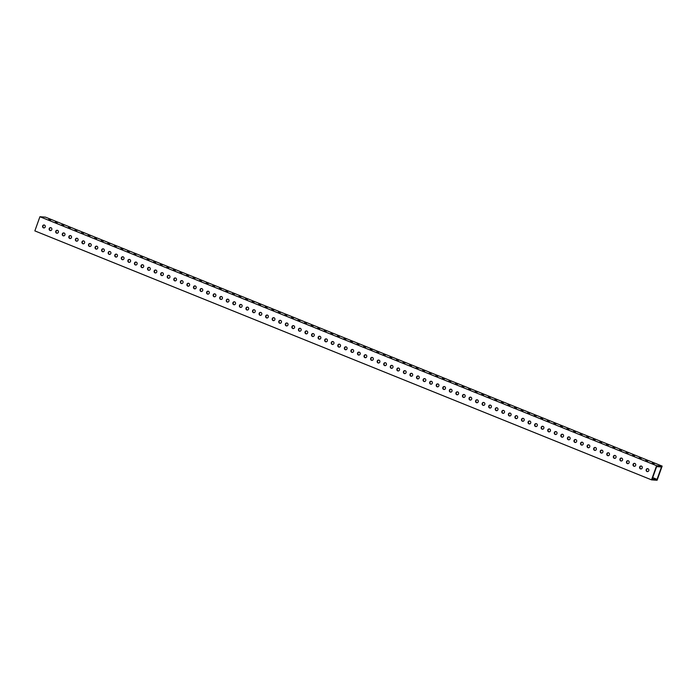 <?xml version="1.0" encoding="UTF-8"?>
<svg xmlns="http://www.w3.org/2000/svg" width="697" height="697" viewBox="0 0 697 697"><rect width="100%" height="100%" fill="white"/><g stroke="black" fill="none" stroke-linecap="round" stroke-linejoin="round"><path stroke-width="1.05" d="M641.005 468.959A1.481 1.377 94.2 0 1 641.223 466.032M642.225 468.001A1.481 1.377 94.2 0 1 640.831 468.959A1.481 1.377 94.2 0 1 639.654 466.964A1.481 1.377 94.2 0 1 641.048 466.005A1.481 1.377 94.2 0 1 642.225 468.001M634.444 466.31A1.481 1.377 94.2 0 1 634.662 463.383M635.664 465.352A1.481 1.377 94.2 0 1 634.27 466.31A1.481 1.377 94.2 0 1 633.094 464.315A1.481 1.377 94.2 0 1 634.488 463.357A1.481 1.377 94.2 0 1 635.664 465.352M627.884 463.662A1.481 1.377 94.2 0 1 628.102 460.734M629.103 462.703A1.481 1.377 94.2 0 1 627.709 463.662A1.481 1.377 94.2 0 1 626.533 461.667A1.481 1.377 94.2 0 1 627.927 460.708A1.481 1.377 94.2 0 1 629.103 462.703M621.323 461.013A1.481 1.377 94.2 0 1 621.541 458.086M622.543 460.055A1.481 1.377 94.2 0 1 621.149 461.013A1.481 1.377 94.2 0 1 619.973 459.018A1.481 1.377 94.2 0 1 621.367 458.06A1.481 1.377 94.2 0 1 622.543 460.055M614.763 458.365A1.481 1.377 94.2 0 1 614.981 455.437M615.991 457.406A1.481 1.377 94.2 0 1 614.588 458.365A1.481 1.377 94.2 0 1 613.412 456.369A1.481 1.377 94.2 0 1 614.806 455.411A1.481 1.377 94.2 0 1 615.991 457.406M608.202 455.716A1.481 1.377 94.2 0 1 608.42 452.789M609.431 454.758A1.481 1.377 94.2 0 1 608.028 455.716A1.481 1.377 94.2 0 1 606.852 453.721A1.481 1.377 94.2 0 1 608.246 452.762A1.481 1.377 94.2 0 1 609.431 454.758M601.642 453.067A1.481 1.377 94.2 0 1 601.859 450.14M602.87 452.109A1.481 1.377 94.2 0 1 601.467 453.067A1.481 1.377 94.2 0 1 600.291 451.072A1.481 1.377 94.2 0 1 601.685 450.114A1.481 1.377 94.2 0 1 602.87 452.109M595.081 450.419A1.481 1.377 94.2 0 1 595.299 447.491M596.31 449.46A1.481 1.377 94.2 0 1 594.907 450.419A1.481 1.377 94.2 0 1 593.731 448.424A1.481 1.377 94.2 0 1 595.125 447.465A1.481 1.377 94.2 0 1 596.31 449.46M588.529 447.77A1.481 1.377 94.2 0 1 588.738 444.843M589.749 446.812A1.481 1.377 94.2 0 1 588.346 447.77A1.481 1.377 94.2 0 1 587.17 445.775A1.481 1.377 94.2 0 1 588.564 444.817A1.481 1.377 94.2 0 1 589.749 446.812M581.969 445.122A1.481 1.377 94.2 0 1 582.178 442.194M583.189 444.163A1.481 1.377 94.2 0 1 581.795 445.122A1.481 1.377 94.2 0 1 580.61 443.126A1.481 1.377 94.2 0 1 582.004 442.168A1.481 1.377 94.2 0 1 583.189 444.163M575.408 442.473A1.481 1.377 94.2 0 1 575.617 439.546M576.628 441.515A1.481 1.377 94.2 0 1 575.234 442.473A1.481 1.377 94.2 0 1 574.049 440.478A1.481 1.377 94.2 0 1 575.443 439.519A1.481 1.377 94.2 0 1 576.628 441.515M568.848 439.824A1.481 1.377 94.2 0 1 569.057 436.897M570.068 438.866A1.481 1.377 94.2 0 1 568.674 439.824A1.481 1.377 94.2 0 1 567.489 437.829A1.481 1.377 94.2 0 1 568.883 436.871A1.481 1.377 94.2 0 1 570.068 438.866M562.287 437.176A1.481 1.377 94.2 0 1 562.496 434.248M563.507 436.217A1.481 1.377 94.2 0 1 562.113 437.176A1.481 1.377 94.2 0 1 560.928 435.181A1.481 1.377 94.2 0 1 562.322 434.222A1.481 1.377 94.2 0 1 563.507 436.217M555.727 434.527A1.481 1.377 94.2 0 1 555.936 431.6M556.947 433.569A1.481 1.377 94.2 0 1 555.553 434.527A1.481 1.377 94.2 0 1 554.368 432.532A1.481 1.377 94.2 0 1 555.77 431.574A1.481 1.377 94.2 0 1 556.947 433.569M549.166 431.879A1.481 1.377 94.2 0 1 549.375 428.951M550.386 430.92A1.481 1.377 94.2 0 1 548.992 431.879A1.481 1.377 94.2 0 1 547.807 429.883A1.481 1.377 94.2 0 1 549.21 428.925A1.481 1.377 94.2 0 1 550.386 430.92M542.606 429.23A1.481 1.377 94.2 0 1 542.815 426.303M543.826 428.272A1.481 1.377 94.2 0 1 542.432 429.23A1.481 1.377 94.2 0 1 541.247 427.235A1.481 1.377 94.2 0 1 542.649 426.276A1.481 1.377 94.2 0 1 543.826 428.272M536.045 426.581A1.481 1.377 94.2 0 1 536.254 423.654M537.265 425.623A1.481 1.377 94.2 0 1 535.871 426.581A1.481 1.377 94.2 0 1 534.686 424.586A1.481 1.377 94.2 0 1 536.089 423.628A1.481 1.377 94.2 0 1 537.265 425.623M529.485 423.933A1.481 1.377 94.2 0 1 529.694 421.005M530.705 422.974A1.481 1.377 94.2 0 1 529.311 423.933A1.481 1.377 94.2 0 1 528.126 421.938A1.481 1.377 94.2 0 1 529.528 420.979A1.481 1.377 94.2 0 1 530.705 422.974M522.924 421.284A1.481 1.377 94.2 0 1 523.133 418.357M524.144 420.326A1.481 1.377 94.2 0 1 522.75 421.284A1.481 1.377 94.2 0 1 521.565 419.289A1.481 1.377 94.2 0 1 522.968 418.331A1.481 1.377 94.2 0 1 524.144 420.326M516.364 418.636A1.481 1.377 94.2 0 1 516.573 415.708M517.583 417.677A1.481 1.377 94.2 0 1 516.189 418.636A1.481 1.377 94.2 0 1 515.013 416.64A1.481 1.377 94.2 0 1 516.407 415.682A1.481 1.377 94.2 0 1 517.583 417.677M509.803 415.987A1.481 1.377 94.2 0 1 510.012 413.06M511.023 415.029A1.481 1.377 94.2 0 1 509.629 415.987A1.481 1.377 94.2 0 1 508.453 413.992A1.481 1.377 94.2 0 1 509.847 413.033A1.481 1.377 94.2 0 1 511.023 415.029M503.243 413.338A1.481 1.377 94.2 0 1 503.452 410.411M504.462 412.38A1.481 1.377 94.2 0 1 503.068 413.338A1.481 1.377 94.2 0 1 501.892 411.343A1.481 1.377 94.2 0 1 503.286 410.385A1.481 1.377 94.2 0 1 504.462 412.38M496.682 410.69A1.481 1.377 94.2 0 1 496.891 407.762M497.902 409.731A1.481 1.377 94.2 0 1 496.508 410.69A1.481 1.377 94.2 0 1 495.332 408.695A1.481 1.377 94.2 0 1 496.726 407.736A1.481 1.377 94.2 0 1 497.902 409.731M490.122 408.041A1.481 1.377 94.2 0 1 490.331 405.114M491.341 407.083A1.481 1.377 94.2 0 1 489.947 408.041A1.481 1.377 94.2 0 1 488.771 406.046A1.481 1.377 94.2 0 1 490.165 405.088A1.481 1.377 94.2 0 1 491.341 407.083M483.561 405.393A1.481 1.377 94.2 0 1 483.77 402.465M484.781 404.434A1.481 1.377 94.2 0 1 483.387 405.393A1.481 1.377 94.2 0 1 482.211 403.397A1.481 1.377 94.2 0 1 483.605 402.439A1.481 1.377 94.2 0 1 484.781 404.434M477.001 402.744A1.481 1.377 94.2 0 1 477.21 399.817M478.22 401.786A1.481 1.377 94.2 0 1 476.826 402.744A1.481 1.377 94.2 0 1 475.65 400.749A1.481 1.377 94.2 0 1 477.044 399.79A1.481 1.377 94.2 0 1 478.22 401.786M470.44 400.095A1.481 1.377 94.2 0 1 470.649 397.168M471.66 399.137A1.481 1.377 94.2 0 1 470.266 400.095A1.481 1.377 94.2 0 1 469.09 398.1A1.481 1.377 94.2 0 1 470.484 397.142A1.481 1.377 94.2 0 1 471.66 399.137M463.88 397.447A1.481 1.377 94.2 0 1 464.089 394.519M465.099 396.488A1.481 1.377 94.2 0 1 463.705 397.447A1.481 1.377 94.2 0 1 462.529 395.452A1.481 1.377 94.2 0 1 463.923 394.493A1.481 1.377 94.2 0 1 465.099 396.488M457.319 394.798A1.481 1.377 94.2 0 1 457.528 391.871M458.539 393.84A1.481 1.377 94.2 0 1 457.145 394.798A1.481 1.377 94.2 0 1 455.969 392.803A1.481 1.377 94.2 0 1 457.363 391.845A1.481 1.377 94.2 0 1 458.539 393.84M450.759 392.15A1.481 1.377 94.2 0 1 450.976 389.222M451.978 391.191A1.481 1.377 94.2 0 1 450.584 392.15A1.481 1.377 94.2 0 1 449.408 390.154A1.481 1.377 94.2 0 1 450.802 389.196A1.481 1.377 94.2 0 1 451.978 391.191M444.198 389.501A1.481 1.377 94.2 0 1 444.416 386.574M445.418 388.543A1.481 1.377 94.2 0 1 444.024 389.501A1.481 1.377 94.2 0 1 442.848 387.506A1.481 1.377 94.2 0 1 444.242 386.547A1.481 1.377 94.2 0 1 445.418 388.543M437.638 386.852A1.481 1.377 94.2 0 1 437.855 383.925M438.857 385.894A1.481 1.377 94.2 0 1 437.463 386.852A1.481 1.377 94.2 0 1 436.287 384.857A1.481 1.377 94.2 0 1 437.681 383.899A1.481 1.377 94.2 0 1 438.857 385.894M431.077 384.204A1.481 1.377 94.2 0 1 431.295 381.276M432.297 383.245A1.481 1.377 94.2 0 1 430.903 384.204A1.481 1.377 94.2 0 1 429.727 382.209A1.481 1.377 94.2 0 1 431.121 381.25A1.481 1.377 94.2 0 1 432.297 383.245M424.517 381.555A1.481 1.377 94.2 0 1 424.734 378.628M425.736 380.597A1.481 1.377 94.2 0 1 424.342 381.555A1.481 1.377 94.2 0 1 423.166 379.56A1.481 1.377 94.2 0 1 424.56 378.602A1.481 1.377 94.2 0 1 425.736 380.597M417.956 378.907A1.481 1.377 94.2 0 1 418.174 375.979M419.176 377.948A1.481 1.377 94.2 0 1 417.782 378.907A1.481 1.377 94.2 0 1 416.606 376.911A1.481 1.377 94.2 0 1 418 375.953A1.481 1.377 94.2 0 1 419.176 377.948M411.396 376.258A1.481 1.377 94.2 0 1 411.613 373.331M412.615 375.3A1.481 1.377 94.2 0 1 411.221 376.258A1.481 1.377 94.2 0 1 410.045 374.263A1.481 1.377 94.2 0 1 411.439 373.304A1.481 1.377 94.2 0 1 412.615 375.3M404.835 373.609A1.481 1.377 94.2 0 1 405.053 370.682M406.055 372.651A1.481 1.377 94.2 0 1 404.661 373.609A1.481 1.377 94.2 0 1 403.485 371.614A1.481 1.377 94.2 0 1 404.879 370.656A1.481 1.377 94.2 0 1 406.055 372.651M398.275 370.961A1.481 1.377 94.2 0 1 398.492 368.033M399.494 370.002A1.481 1.377 94.2 0 1 398.1 370.961A1.481 1.377 94.2 0 1 396.924 368.966A1.481 1.377 94.2 0 1 398.318 368.007A1.481 1.377 94.2 0 1 399.494 370.002M391.714 368.312A1.481 1.377 94.2 0 1 391.932 365.385M392.934 367.354A1.481 1.377 94.2 0 1 391.54 368.312A1.481 1.377 94.2 0 1 390.364 366.317A1.481 1.377 94.2 0 1 391.758 365.359A1.481 1.377 94.2 0 1 392.934 367.354M385.153 365.664A1.481 1.377 94.2 0 1 385.371 362.736M386.373 364.705A1.481 1.377 94.2 0 1 384.979 365.664A1.481 1.377 94.2 0 1 383.803 363.668A1.481 1.377 94.2 0 1 385.197 362.71A1.481 1.377 94.2 0 1 386.373 364.705M378.593 363.015A1.481 1.377 94.2 0 1 378.811 360.088M379.813 362.057A1.481 1.377 94.2 0 1 378.419 363.015A1.481 1.377 94.2 0 1 377.243 361.02A1.481 1.377 94.2 0 1 378.637 360.061A1.481 1.377 94.2 0 1 379.813 362.057M372.032 360.366A1.481 1.377 94.2 0 1 372.25 357.439M373.252 359.408A1.481 1.377 94.2 0 1 371.858 360.366A1.481 1.377 94.2 0 1 370.682 358.371A1.481 1.377 94.2 0 1 372.076 357.413A1.481 1.377 94.2 0 1 373.252 359.408M365.472 357.718A1.481 1.377 94.2 0 1 365.69 354.79M366.692 356.759A1.481 1.377 94.2 0 1 365.298 357.718A1.481 1.377 94.2 0 1 364.122 355.723A1.481 1.377 94.2 0 1 365.516 354.764A1.481 1.377 94.2 0 1 366.692 356.759M358.911 355.069A1.481 1.377 94.2 0 1 359.129 352.142M360.131 354.111A1.481 1.377 94.2 0 1 358.737 355.069A1.481 1.377 94.2 0 1 357.561 353.074A1.481 1.377 94.2 0 1 358.955 352.116A1.481 1.377 94.2 0 1 360.131 354.111M352.351 352.421A1.481 1.377 94.2 0 1 352.569 349.493M353.571 351.462A1.481 1.377 94.2 0 1 352.177 352.421A1.481 1.377 94.2 0 1 351 350.425A1.481 1.377 94.2 0 1 352.394 349.467A1.481 1.377 94.2 0 1 353.571 351.462M345.79 349.772A1.481 1.377 94.2 0 1 346.008 346.845M347.01 348.814A1.481 1.377 94.2 0 1 345.616 349.772A1.481 1.377 94.2 0 1 344.44 347.777A1.481 1.377 94.2 0 1 345.834 346.818A1.481 1.377 94.2 0 1 347.01 348.814M339.23 347.123A1.481 1.377 94.2 0 1 339.448 344.196M340.45 346.165A1.481 1.377 94.2 0 1 339.056 347.123A1.481 1.377 94.2 0 1 337.879 345.128A1.481 1.377 94.2 0 1 339.273 344.17A1.481 1.377 94.2 0 1 340.45 346.165M332.669 344.475A1.481 1.377 94.2 0 1 332.887 341.547M333.889 343.516A1.481 1.377 94.2 0 1 332.495 344.475A1.481 1.377 94.2 0 1 331.319 342.48A1.481 1.377 94.2 0 1 332.713 341.521A1.481 1.377 94.2 0 1 333.889 343.516M326.109 341.826A1.481 1.377 94.2 0 1 326.327 338.899M327.329 340.868A1.481 1.377 94.2 0 1 325.935 341.826A1.481 1.377 94.2 0 1 324.758 339.831A1.481 1.377 94.2 0 1 326.152 338.873A1.481 1.377 94.2 0 1 327.329 340.868M319.548 339.178A1.481 1.377 94.2 0 1 319.766 336.25M320.768 338.219A1.481 1.377 94.2 0 1 319.374 339.178A1.481 1.377 94.2 0 1 318.198 337.182A1.481 1.377 94.2 0 1 319.592 336.224A1.481 1.377 94.2 0 1 320.768 338.219M312.988 336.529A1.481 1.377 94.2 0 1 313.206 333.602M314.208 335.571A1.481 1.377 94.2 0 1 312.814 336.529A1.481 1.377 94.2 0 1 311.637 334.534A1.481 1.377 94.2 0 1 313.031 333.575A1.481 1.377 94.2 0 1 314.208 335.571M306.427 333.88A1.481 1.377 94.2 0 1 306.645 330.953M307.647 332.922A1.481 1.377 94.2 0 1 306.253 333.88A1.481 1.377 94.2 0 1 305.077 331.885A1.481 1.377 94.2 0 1 306.471 330.927A1.481 1.377 94.2 0 1 307.647 332.922M299.867 331.232A1.481 1.377 94.2 0 1 300.085 328.304M301.087 330.273A1.481 1.377 94.2 0 1 299.693 331.232A1.481 1.377 94.2 0 1 298.516 329.237A1.481 1.377 94.2 0 1 299.91 328.278A1.481 1.377 94.2 0 1 301.087 330.273M293.306 328.583A1.481 1.377 94.2 0 1 293.524 325.656M294.526 327.625A1.481 1.377 94.2 0 1 293.132 328.583A1.481 1.377 94.2 0 1 291.956 326.588A1.481 1.377 94.2 0 1 293.35 325.63A1.481 1.377 94.2 0 1 294.526 327.625M286.746 325.935A1.481 1.377 94.2 0 1 286.964 323.007M287.966 324.976A1.481 1.377 94.2 0 1 286.572 325.935A1.481 1.377 94.2 0 1 285.395 323.939A1.481 1.377 94.2 0 1 286.789 322.981A1.481 1.377 94.2 0 1 287.966 324.976M280.185 323.286A1.481 1.377 94.2 0 1 280.403 320.359M281.405 322.328A1.481 1.377 94.2 0 1 280.011 323.286A1.481 1.377 94.2 0 1 278.835 321.291A1.481 1.377 94.2 0 1 280.229 320.332A1.481 1.377 94.2 0 1 281.405 322.328M273.625 320.637A1.481 1.377 94.2 0 1 273.843 317.71M274.845 319.679A1.481 1.377 94.2 0 1 273.451 320.637A1.481 1.377 94.2 0 1 272.274 318.642A1.481 1.377 94.2 0 1 273.668 317.684A1.481 1.377 94.2 0 1 274.845 319.679M267.064 317.989A1.481 1.377 94.2 0 1 267.282 315.061M268.284 317.03A1.481 1.377 94.2 0 1 266.89 317.989A1.481 1.377 94.2 0 1 265.714 315.994A1.481 1.377 94.2 0 1 267.108 315.035A1.481 1.377 94.2 0 1 268.284 317.03M260.504 315.34A1.481 1.377 94.2 0 1 260.722 312.413M261.723 314.382A1.481 1.377 94.2 0 1 260.329 315.34A1.481 1.377 94.2 0 1 259.153 313.345A1.481 1.377 94.2 0 1 260.547 312.387A1.481 1.377 94.2 0 1 261.723 314.382M253.943 312.692A1.481 1.377 94.2 0 1 254.161 309.764M255.163 311.733A1.481 1.377 94.2 0 1 253.769 312.692A1.481 1.377 94.2 0 1 252.593 310.696A1.481 1.377 94.2 0 1 253.987 309.738A1.481 1.377 94.2 0 1 255.163 311.733M247.383 310.043A1.481 1.377 94.2 0 1 247.601 307.116M248.602 309.085A1.481 1.377 94.2 0 1 247.208 310.043A1.481 1.377 94.2 0 1 246.032 308.048A1.481 1.377 94.2 0 1 247.426 307.089A1.481 1.377 94.2 0 1 248.602 309.085M240.822 307.394A1.481 1.377 94.2 0 1 241.04 304.467M242.042 306.436A1.481 1.377 94.2 0 1 240.648 307.394A1.481 1.377 94.2 0 1 239.472 305.399A1.481 1.377 94.2 0 1 240.866 304.441A1.481 1.377 94.2 0 1 242.042 306.436M234.262 304.746A1.481 1.377 94.2 0 1 234.48 301.818M235.481 303.787A1.481 1.377 94.2 0 1 234.087 304.746A1.481 1.377 94.2 0 1 232.911 302.751A1.481 1.377 94.2 0 1 234.305 301.792A1.481 1.377 94.2 0 1 235.481 303.787M227.701 302.097A1.481 1.377 94.2 0 1 227.919 299.17M228.921 301.139A1.481 1.377 94.2 0 1 227.527 302.097A1.481 1.377 94.2 0 1 226.351 300.102A1.481 1.377 94.2 0 1 227.745 299.144A1.481 1.377 94.2 0 1 228.921 301.139M221.141 299.449A1.481 1.377 94.2 0 1 221.358 296.521M222.36 298.49A1.481 1.377 94.2 0 1 220.966 299.449A1.481 1.377 94.2 0 1 219.79 297.453A1.481 1.377 94.2 0 1 221.184 296.495A1.481 1.377 94.2 0 1 222.36 298.49M214.58 296.8A1.481 1.377 94.2 0 1 214.798 293.873M215.8 295.842A1.481 1.377 94.2 0 1 214.406 296.8A1.481 1.377 94.2 0 1 213.23 294.805A1.481 1.377 94.2 0 1 214.624 293.846A1.481 1.377 94.2 0 1 215.8 295.842M208.02 294.151A1.481 1.377 94.2 0 1 208.237 291.224M209.239 293.193A1.481 1.377 94.2 0 1 207.845 294.151A1.481 1.377 94.2 0 1 206.669 292.156A1.481 1.377 94.2 0 1 208.063 291.198A1.481 1.377 94.2 0 1 209.239 293.193M201.459 291.503A1.481 1.377 94.2 0 1 201.677 288.575M202.679 290.544A1.481 1.377 94.2 0 1 201.285 291.503A1.481 1.377 94.2 0 1 200.109 289.508A1.481 1.377 94.2 0 1 201.503 288.549A1.481 1.377 94.2 0 1 202.679 290.544M194.899 288.854A1.481 1.377 94.2 0 1 195.116 285.927M196.118 287.896A1.481 1.377 94.2 0 1 194.724 288.854A1.481 1.377 94.2 0 1 193.548 286.859A1.481 1.377 94.2 0 1 194.942 285.901A1.481 1.377 94.2 0 1 196.118 287.896M188.338 286.206A1.481 1.377 94.2 0 1 188.556 283.278M189.558 285.247A1.481 1.377 94.2 0 1 188.164 286.206A1.481 1.377 94.2 0 1 186.988 284.21A1.481 1.377 94.2 0 1 188.382 283.252A1.481 1.377 94.2 0 1 189.558 285.247M181.778 283.557A1.481 1.377 94.2 0 1 181.995 280.63M182.997 282.599A1.481 1.377 94.2 0 1 181.603 283.557A1.481 1.377 94.2 0 1 180.427 281.562A1.481 1.377 94.2 0 1 181.821 280.603A1.481 1.377 94.2 0 1 182.997 282.599M175.217 280.908A1.481 1.377 94.2 0 1 175.435 277.981M176.437 279.95A1.481 1.377 94.2 0 1 175.043 280.908A1.481 1.377 94.2 0 1 173.867 278.913A1.481 1.377 94.2 0 1 175.261 277.955A1.481 1.377 94.2 0 1 176.437 279.95M168.657 278.26A1.481 1.377 94.2 0 1 168.874 275.332M169.876 277.301A1.481 1.377 94.2 0 1 168.482 278.26A1.481 1.377 94.2 0 1 167.306 276.265A1.481 1.377 94.2 0 1 168.7 275.306A1.481 1.377 94.2 0 1 169.876 277.301M162.096 275.611A1.481 1.377 94.2 0 1 162.314 272.684M163.316 274.653A1.481 1.377 94.2 0 1 161.922 275.611A1.481 1.377 94.2 0 1 160.746 273.616A1.481 1.377 94.2 0 1 162.14 272.658A1.481 1.377 94.2 0 1 163.316 274.653M155.536 272.963A1.481 1.377 94.2 0 1 155.753 270.035M156.755 272.004A1.481 1.377 94.2 0 1 155.361 272.963A1.481 1.377 94.2 0 1 154.185 270.967A1.481 1.377 94.2 0 1 155.579 270.009A1.481 1.377 94.2 0 1 156.755 272.004M148.975 270.314A1.481 1.377 94.2 0 1 149.193 267.387M150.195 269.356A1.481 1.377 94.2 0 1 148.801 270.314A1.481 1.377 94.2 0 1 147.625 268.319A1.481 1.377 94.2 0 1 149.019 267.36A1.481 1.377 94.2 0 1 150.195 269.356M142.415 267.665A1.481 1.377 94.2 0 1 142.632 264.738M143.634 266.707A1.481 1.377 94.2 0 1 142.24 267.665A1.481 1.377 94.2 0 1 141.064 265.67A1.481 1.377 94.2 0 1 142.458 264.712A1.481 1.377 94.2 0 1 143.634 266.707M135.854 265.017A1.481 1.377 94.2 0 1 136.072 262.089M137.074 264.058A1.481 1.377 94.2 0 1 135.68 265.017A1.481 1.377 94.2 0 1 134.504 263.022A1.481 1.377 94.2 0 1 135.898 262.063A1.481 1.377 94.2 0 1 137.074 264.058M129.293 262.368A1.481 1.377 94.2 0 1 129.511 259.441M130.513 261.41A1.481 1.377 94.2 0 1 129.119 262.368A1.481 1.377 94.2 0 1 127.943 260.373A1.481 1.377 94.2 0 1 129.337 259.415A1.481 1.377 94.2 0 1 130.513 261.41M122.733 259.72A1.481 1.377 94.2 0 1 122.951 256.792M123.953 258.761A1.481 1.377 94.2 0 1 122.559 259.72A1.481 1.377 94.2 0 1 121.383 257.724A1.481 1.377 94.2 0 1 122.777 256.766A1.481 1.377 94.2 0 1 123.953 258.761M116.172 257.071A1.481 1.377 94.2 0 1 116.39 254.144M117.392 256.113A1.481 1.377 94.2 0 1 115.998 257.071A1.481 1.377 94.2 0 1 114.822 255.076A1.481 1.377 94.2 0 1 116.216 254.117A1.481 1.377 94.2 0 1 117.392 256.113M109.612 254.422A1.481 1.377 94.2 0 1 109.83 251.495M110.832 253.464A1.481 1.377 94.2 0 1 109.438 254.422A1.481 1.377 94.2 0 1 108.262 252.427A1.481 1.377 94.2 0 1 109.656 251.469A1.481 1.377 94.2 0 1 110.832 253.464M103.051 251.774A1.481 1.377 94.2 0 1 103.269 248.846M104.271 250.815A1.481 1.377 94.2 0 1 102.877 251.774A1.481 1.377 94.2 0 1 101.701 249.779A1.481 1.377 94.2 0 1 103.095 248.82A1.481 1.377 94.2 0 1 104.271 250.815M96.491 249.125A1.481 1.377 94.2 0 1 96.709 246.198M97.711 248.167A1.481 1.377 94.2 0 1 96.317 249.125A1.481 1.377 94.2 0 1 95.141 247.13A1.481 1.377 94.2 0 1 96.534 246.172A1.481 1.377 94.2 0 1 97.711 248.167M89.93 246.477A1.481 1.377 94.2 0 1 90.148 243.549M91.15 245.518A1.481 1.377 94.2 0 1 89.756 246.477A1.481 1.377 94.2 0 1 88.58 244.481A1.481 1.377 94.2 0 1 89.974 243.523A1.481 1.377 94.2 0 1 91.15 245.518M83.37 243.828A1.481 1.377 94.2 0 1 83.588 240.901M84.59 242.87A1.481 1.377 94.2 0 1 83.196 243.828A1.481 1.377 94.2 0 1 82.019 241.833A1.481 1.377 94.2 0 1 83.413 240.874A1.481 1.377 94.2 0 1 84.59 242.87M76.809 241.179A1.481 1.377 94.2 0 1 77.027 238.252M78.029 240.221A1.481 1.377 94.2 0 1 76.635 241.179A1.481 1.377 94.2 0 1 75.459 239.184A1.481 1.377 94.2 0 1 76.853 238.226A1.481 1.377 94.2 0 1 78.029 240.221M70.249 238.531A1.481 1.377 94.2 0 1 70.467 235.603M71.469 237.572A1.481 1.377 94.2 0 1 70.075 238.531A1.481 1.377 94.2 0 1 68.898 236.536A1.481 1.377 94.2 0 1 70.292 235.577A1.481 1.377 94.2 0 1 71.469 237.572M63.688 235.882A1.481 1.377 94.2 0 1 63.906 232.955M64.908 234.924A1.481 1.377 94.2 0 1 63.514 235.882A1.481 1.377 94.2 0 1 62.338 233.887A1.481 1.377 94.2 0 1 63.732 232.929A1.481 1.377 94.2 0 1 64.908 234.924M57.128 233.234A1.481 1.377 94.2 0 1 57.346 230.306M58.348 232.275A1.481 1.377 94.2 0 1 56.954 233.234A1.481 1.377 94.2 0 1 55.777 231.238A1.481 1.377 94.2 0 1 57.171 230.28A1.481 1.377 94.2 0 1 58.348 232.275M50.567 230.585A1.481 1.377 94.2 0 1 50.785 227.658M51.787 229.627A1.481 1.377 94.2 0 1 50.393 230.585A1.481 1.377 94.2 0 1 49.217 228.59A1.481 1.377 94.2 0 1 50.611 227.631A1.481 1.377 94.2 0 1 51.787 229.627M44.007 227.936A1.481 1.377 94.2 0 1 44.225 225.009M45.227 226.978A1.481 1.377 94.2 0 1 43.833 227.936A1.481 1.377 94.2 0 1 42.656 225.941A1.481 1.377 94.2 0 1 44.05 224.983A1.481 1.377 94.2 0 1 45.227 226.978M645.71 460.569L647.652 461.109L645.71 460.569M639.149 457.92L641.092 458.46L639.149 457.92M632.588 455.272L634.531 455.812L632.588 455.272M626.028 452.623L627.971 453.163L626.028 452.623M619.467 449.974L621.41 450.515L619.467 449.974M612.907 447.326L614.85 447.866L612.907 447.326M606.346 444.677L608.289 445.217L606.346 444.677M599.786 442.029L601.729 442.569L599.786 442.029M593.225 439.38L595.168 439.92L593.225 439.38M586.665 436.731L588.608 437.272L586.665 436.731M580.104 434.083L582.047 434.623L580.104 434.083M573.544 431.434L575.487 431.974L573.544 431.434M566.983 428.786L568.926 429.326L566.983 428.786M560.423 426.137L562.366 426.677L560.423 426.137M553.862 423.488L555.805 424.029L553.862 423.488M547.302 420.84L549.245 421.38L547.302 420.84M540.741 418.191L542.684 418.731L540.741 418.191M534.181 415.543L536.124 416.083L534.181 415.543M527.62 412.894L529.563 413.434L527.62 412.894M521.06 410.245L523.003 410.786L521.06 410.245M514.499 407.597L516.442 408.137L514.499 407.597M507.939 404.948L509.882 405.488L507.939 404.948M501.378 402.3L503.321 402.84L501.378 402.3M494.818 399.651L496.761 400.191L494.818 399.651M488.257 397.002L490.2 397.543L488.257 397.002M481.697 394.354L483.64 394.894L481.697 394.354M475.136 391.705L477.079 392.245L475.136 391.705M468.576 389.057L470.519 389.597L468.576 389.057M462.015 386.408L463.958 386.948L462.015 386.408M455.455 383.759L457.398 384.3L455.455 383.759M448.894 381.111L450.837 381.651L448.894 381.111M442.334 378.462L444.277 379.002L442.334 378.462M435.773 375.814L437.716 376.354L435.773 375.814M429.213 373.165L431.155 373.705L429.213 373.165M422.652 370.516L424.595 371.057L422.652 370.516M416.092 367.868L418.034 368.408L416.092 367.868M409.531 365.219L411.474 365.759L409.531 365.219M402.971 362.571L404.913 363.111L402.971 362.571M396.41 359.922L398.353 360.462L396.41 359.922M389.85 357.273L391.792 357.814L389.85 357.273M383.289 354.625L385.232 355.165L383.289 354.625M376.728 351.976L378.671 352.516L376.728 351.976M370.168 349.328L372.111 349.868L370.168 349.328M363.607 346.679L365.55 347.219L363.607 346.679M357.047 344.03L358.99 344.571L357.047 344.03M350.486 341.382L352.429 341.922L350.486 341.382M343.926 338.733L345.869 339.273L343.926 338.733M337.365 336.085L339.308 336.625L337.365 336.085M330.814 333.436L332.748 333.976L330.814 333.436M324.253 330.787L326.187 331.328L324.253 330.787M317.693 328.139L319.627 328.679L317.693 328.139M311.132 325.49L313.066 326.03L311.132 325.49M304.572 322.842L306.506 323.382L304.572 322.842M298.011 320.193L299.945 320.733L298.011 320.193M291.451 317.544L293.385 318.085L291.451 317.544M284.89 314.896L286.824 315.436L284.89 314.896M278.33 312.247L280.264 312.787L278.33 312.247M271.769 309.599L273.703 310.139L271.769 309.599M265.208 306.95L267.143 307.49L265.208 306.95M258.648 304.301L260.582 304.842L258.648 304.301M252.087 301.653L254.022 302.193L252.087 301.653M245.527 299.004L247.461 299.544L245.527 299.004M238.966 296.356L240.901 296.896L238.966 296.356M232.406 293.707L234.34 294.247L232.406 293.707M225.845 291.058L227.78 291.599L225.845 291.058M219.285 288.41L221.219 288.95L219.285 288.41M212.724 285.761L214.659 286.301L212.724 285.761M206.164 283.113L208.098 283.653L206.164 283.113M199.603 280.464L201.538 281.004L199.603 280.464M193.043 277.815L194.977 278.356L193.043 277.815M186.482 275.167L188.417 275.707L186.482 275.167M179.922 272.518L181.856 273.058L179.922 272.518M173.361 269.87L175.295 270.41L173.361 269.87M166.801 267.221L168.735 267.761L166.801 267.221M160.24 264.572L162.174 265.113L160.24 264.572M153.68 261.924L155.614 262.464L153.68 261.924M147.119 259.275L149.053 259.815L147.119 259.275M140.559 256.627L142.493 257.167L140.559 256.627M133.998 253.978L135.932 254.518L133.998 253.978M127.438 251.329L129.372 251.87L127.438 251.329M120.877 248.681L122.811 249.221L120.877 248.681M114.317 246.032L116.251 246.572L114.317 246.032M107.756 243.384L109.69 243.924L107.756 243.384M101.196 240.735L103.13 241.275L101.196 240.735M94.635 238.086L96.578 238.627L94.635 238.086M88.075 235.438L90.018 235.978L88.075 235.438M81.514 232.789L83.457 233.329L81.514 232.789M74.954 230.141L76.897 230.681L74.954 230.141M68.393 227.492L70.336 228.032L68.393 227.492M61.833 224.843L63.776 225.384L61.833 224.843M55.272 222.195L57.215 222.735L55.272 222.195M48.712 219.546L50.654 220.086L48.712 219.546M647.565 471.608A1.481 1.377 94.2 0 1 647.783 468.68M648.785 470.649A1.481 1.377 94.2 0 1 647.391 471.608A1.481 1.377 94.2 0 1 646.215 469.612A1.481 1.377 94.2 0 1 647.609 468.654A1.481 1.377 94.2 0 1 648.785 470.649M652.27 463.217L654.213 463.758L652.27 463.217M651.529 479.858L34.85 230.89L39.921 216.732L45.471 217.142L662.15 466.11L657.079 480.268L651.529 479.858L656.6 465.701L662.15 466.11M652.192 478.996L656.626 466.615L661.488 466.973L657.053 479.353L652.192 478.996M39.921 216.732L656.6 465.701M652.697 477.602L657.053 479.353"/></g></svg>
